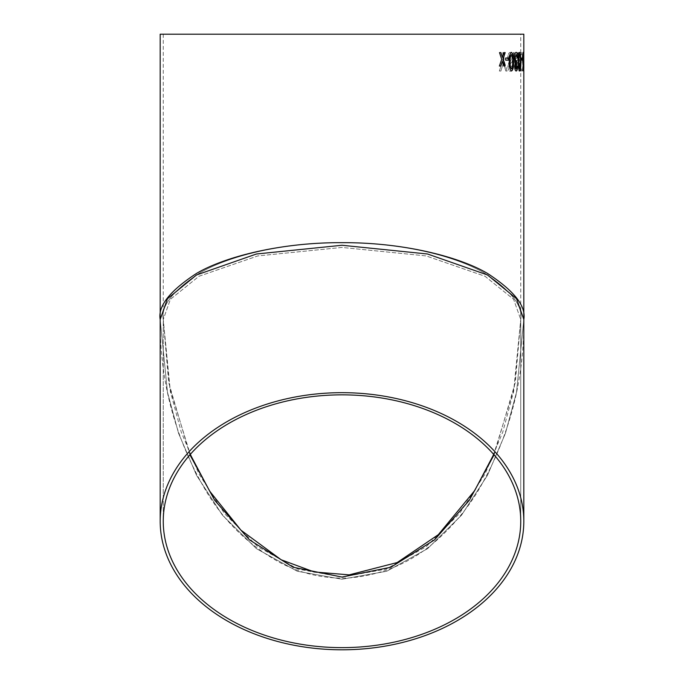 <?xml version="1.0" encoding="UTF-8"?>
<svg xmlns="http://www.w3.org/2000/svg" width="684" height="684" viewBox="0 0 684 684"><rect width="100%" height="100%" fill="white"/><g stroke="black" fill="none" stroke-linecap="round" stroke-linejoin="round"><path stroke-width="0.51" stroke-dasharray="3.42 2.56" d="M523.807 57.798L523.764 54.498M523.807 62.757L523.679 68.417M523.782 67.006L523.636 68.417M160.184 521.234L160.184 319.496C159.697 381.757 175.335 439.53 207.107 492.831C225.275 522.456 249.48 545.67 279.739 562.479C301.558 573.936 324.755 579.091 349.336 577.937C384.322 574.842 414.658 561.188 440.359 536.966C454.629 523.705 466.924 508.81 477.235 492.275C508.776 439.111 524.295 381.518 523.816 319.496C526.244 306.141 514.12 290.777 487.453 273.395C459.554 256.902 403.722 242.358 342 242.666C280.278 242.358 224.446 256.902 196.547 273.395C169.88 290.777 157.756 306.141 160.184 319.496L167.46 392.223L178.567 433.314L196.547 475.337L222.454 515.189L256.44 548.671L297.249 571.234L342 579.228L386.751 571.234L427.56 548.671L461.546 515.189L487.453 475.337L505.433 433.314L516.54 392.223L523.816 319.496L516.54 392.223L505.433 433.314L487.453 475.337L461.546 515.189L427.56 548.671L386.751 571.234L342 579.228L297.249 571.234L256.44 548.671L222.454 515.189L196.547 475.337L178.567 433.314L167.46 392.223L160.184 319.496L167.46 298.711L196.547 274.959L256.44 254.003L342 245.265L427.56 254.003L487.453 274.959L516.54 298.711L523.816 319.496L523.816 521.234A181.816 128.566 180 0 1 342 649.8A181.816 128.566 180 0 1 160.184 521.234A181.816 128.566 180 0 1 342 392.676A181.816 128.566 180 0 1 523.816 521.234M160.184 34.2L523.816 34.2M507.109 71.016L504.014 60.406L504.014 52.608L502.826 52.608L502.826 60.406L499.397 71.016L500.919 71.016L503.424 62.646L505.801 71.016L507.109 71.016L504.014 60.406M508.639 58.978C508.802 56.071 509.443 54.575 510.58 54.498L512.111 57.704L511.401 60.192L508.973 62.227L507.879 66.211C508.144 69.64 508.981 71.324 510.392 71.247C511.829 71.333 512.649 69.52 512.846 65.818L511.94 65.818L510.426 69.127L508.922 66.382L509.187 64.749L511.897 62.278L513.009 57.832C512.82 54.198 512.025 52.377 510.623 52.369C508.853 52.335 507.844 54.532 507.588 58.978L508.605 58.978C508.768 56.071 509.418 54.575 510.546 54.498L512.077 57.704L511.367 60.192L508.939 62.227L507.844 66.211C508.109 69.64 508.947 71.324 510.358 71.247C511.794 71.333 512.615 69.52 512.812 65.818L511.906 65.818L510.392 69.127L508.887 66.382L509.152 64.749L511.863 62.278L512.974 57.832C512.786 54.198 511.991 52.377 510.589 52.369L510.589 52.369C508.819 52.335 507.81 54.532 507.554 58.978L508.605 58.978M514.907 58.268L517.172 58.268L517.72 52.608L518.412 52.608L516.497 71.016L515.659 71.016L513.351 52.608L514.248 52.608L514.872 58.268L517.172 58.268M519.455 54.729L521.499 54.729L521.499 52.608L518.874 52.608L518.874 71.016L521.43 71.016L521.43 68.887L519.455 68.887L519.455 63.227L521.311 63.227L521.311 61.098L519.455 61.098L519.421 54.729L521.499 54.729M521.832 60.158L522.713 60.158L522.713 58.037L521.832 58.037L521.789 60.158L522.713 60.158M523.149 57.798L523.414 54.498L523.619 58.166L523.405 68.887L522.952 66.297L523.397 71.016L523.713 58.149L523.405 52.369L522.935 57.559L523.371 54.498L523.576 58.166L523.363 68.887L522.918 66.297L523.363 71.016L523.67 58.149L523.371 52.369L523.115 57.798M523.816 67.006L523.773 63.646M520.746 34.2L163.254 34.2L520.746 34.2L520.746 319.496C523.132 306.141 511.213 290.777 484.999 273.395C457.57 256.902 402.679 242.358 342 242.666C281.321 242.358 226.43 256.902 199.001 273.395C172.787 290.777 160.868 306.141 163.254 319.496C160.868 306.141 172.787 290.777 199.001 273.395C226.43 256.902 281.321 242.358 342 242.666C402.679 242.358 457.57 256.902 484.999 273.395C511.213 290.777 523.132 306.141 520.746 319.496L513.599 299.318L484.999 276.259L426.115 255.919L342 247.437L257.885 255.919L199.001 276.259L170.401 299.318L163.254 319.496L168.692 382.553L189.913 454.826M342 394.848A178.746 126.395 180 0 1 520.746 521.234A178.746 126.395 180 0 1 342 647.628A178.746 126.395 180 0 1 163.254 521.234A178.746 126.395 180 0 1 342 394.848M494.087 454.826L515.308 382.553L520.746 319.496L513.599 391.616L502.672 432.365L484.999 474.038L459.528 513.547L426.115 546.755L385.998 569.131L342 577.057L298.002 569.131L257.885 546.755L224.472 513.547L199.001 474.038L181.328 432.365L170.401 391.616L163.254 319.496L170.401 299.318L199.001 276.259L257.885 255.919L342 247.437L426.115 255.919L484.999 276.259L513.599 299.318L520.746 319.496L520.746 521.234L520.746 319.496L514.12 388.35L493.737 454.424M500.756 66.057L499.363 66.057L501.663 59.337L499.474 52.608L500.902 52.608M505.031 66.057L503.757 66.057L502.321 61.406M502.355 57.259L503.869 52.608L505.168 52.608M508.545 60.158L505.681 60.158M505.656 60.158L505.656 58.037L508.545 58.037M511.504 71.008L511.487 71.016C509.811 69.913 509.067 66.81 509.264 61.688L509.264 61.688C509.067 56.567 509.802 53.463 511.487 52.369L511.495 52.369M511.495 68.887L512.359 67.63L512.726 61.688C512.94 58.072 512.521 55.678 511.487 54.498M517.104 57.798L516.104 54.498M516.052 61.586L516.488 61.372M516.138 68.887L517.001 66.057L517.626 66.297M516.198 71.016L516.163 71.016C515.257 70.888 514.736 69.323 514.59 66.331L515.36 62.68L514.291 58.149C514.436 54.523 515.043 52.6 516.129 52.369L516.129 52.369M517.685 57.559L517.07 57.798M519.66 71.016L519.626 71.016C518.617 69.913 518.173 66.81 518.275 61.688C518.173 56.567 518.617 53.463 519.626 52.369L519.66 52.369M519.635 68.887L520.344 61.688C520.464 58.072 520.225 55.678 519.626 54.498M522.225 60.158L521.191 60.158M521.157 60.158L521.157 58.037L522.225 58.037M523.371 57.798L523.063 54.498M523.063 62.757L523.465 61.338M523.388 70.777L522.542 70.777L522.576 68.417M523.243 68.417L522.542 68.417M523.209 68.417L523.277 63.646M523.029 64.869L522.431 58.918L523.063 52.369M523.773 64.724L523.782 52.591M523.807 52.369L523.773 57.798M521.789 60.158L521.832 58.037M521.789 58.037L522.713 58.037M522.67 60.158L522.67 58.037M519.421 54.729L519.455 61.098M519.421 61.098L521.276 61.098L521.311 63.227L519.455 63.227M519.421 63.227L519.455 68.887M519.421 68.887L521.43 68.887M521.464 54.729L521.464 52.608L518.84 52.608L518.84 71.016L521.43 71.016M521.388 71.016L521.388 68.887M513.351 52.608L515.616 71.016L516.463 71.016L518.378 52.608L517.685 52.608L517.138 58.268M513.316 52.608L514.248 52.608M514.872 58.268L514.214 52.608M515.112 60.397L516.924 60.397L516.044 68.887L515.112 60.397L516.967 60.397L516.087 68.887L515.155 60.397M502.826 52.608L502.791 60.406L499.371 71.016L500.919 71.016L503.39 62.646L505.801 71.016M505.767 71.016L507.075 71.016M502.791 52.608L504.014 52.608M503.988 60.406L503.988 52.608M163.254 34.2L163.254 521.234L163.254 319.496L169.88 388.35L190.263 454.424"/><path stroke-width="1.03" d="M523.782 52.591L523.807 62.757M523.816 70.777L523.816 319.496L516.54 298.711L487.453 274.959L427.56 254.003L342 245.265L256.44 254.003L196.547 274.959L167.46 298.711L160.184 319.496C157.756 306.141 169.88 290.777 196.547 273.395C224.446 256.902 280.278 242.358 342 242.666C403.722 242.358 459.554 256.902 487.453 273.395C514.12 290.777 526.244 306.141 523.816 319.496L523.816 521.234A181.816 128.566 0 0 1 342 649.8A181.816 128.566 0 0 1 160.184 521.234A181.816 128.566 0 0 1 342 392.676A181.816 128.566 0 0 1 523.816 521.234M523.816 68.417L523.816 64.108M160.184 521.234L160.184 34.2L523.816 34.2L523.816 52.634M523.371 57.798L523.098 54.498L522.738 58.781L523.098 62.757L523.508 61.338L523.388 70.777L522.576 70.777L523.311 63.646L523.038 64.877L522.465 58.918L522.627 54.609L523.106 52.369L523.371 57.798M522.225 60.158L521.191 60.158L521.191 58.037L522.225 58.037L522.225 60.158M519.66 71.016C518.652 69.913 518.207 66.81 518.318 61.688C518.207 56.567 518.652 53.463 519.66 52.369L520.49 54.147L520.823 61.688C520.951 66.81 520.567 69.922 519.66 71.016M517.104 57.798L516.146 54.498L515.069 58.166L516.095 61.586L516.523 61.338L515.351 66.254L516.181 68.887L517.036 66.057L517.66 66.297C517.523 69.272 517.036 70.845 516.198 71.016C515.291 70.888 514.77 69.323 514.625 66.331L515.394 62.68L514.325 58.149C514.471 54.523 515.078 52.6 516.163 52.369C517.087 52.557 517.608 54.292 517.72 57.559L517.104 57.798M511.521 71.016C509.845 69.913 509.101 66.81 509.298 61.688C509.101 56.567 509.836 53.463 511.521 52.369L512.957 54.147L513.564 61.688C513.778 66.81 513.094 69.922 511.521 71.016C513.06 69.922 513.744 66.81 513.522 61.688L512.923 54.147L511.487 52.369M508.545 60.158L505.681 60.158L505.681 58.037L508.545 58.037L508.545 60.158M500.868 52.608L502.389 57.259L503.903 52.608L505.168 52.608L503.031 59.328L505.066 66.057L503.792 66.057L502.355 61.406L500.782 66.057L499.388 66.057L501.697 59.337L499.508 52.608L500.902 52.608L502.389 57.259M523.816 63.646L523.799 64.877M342 394.848A178.746 126.395 0 0 1 520.746 521.234A178.746 126.395 0 0 1 342 647.628A178.746 126.395 0 0 1 163.254 521.234A178.746 126.395 0 0 1 342 394.848M189.913 454.826L214.725 500.337L249.498 539.881L293.103 567.233L342 577.057L390.897 567.233L434.502 539.881L469.275 500.337L494.087 454.826M502.355 61.406L500.756 66.057M505.134 52.608L503.031 59.328M502.996 59.328L505.031 66.057M508.511 58.037L508.511 60.158M510.17 61.688C509.965 65.331 510.401 67.725 511.495 68.887L512.393 67.63L512.761 61.688C512.974 58.072 512.555 55.678 511.521 54.498C510.401 55.678 509.965 58.072 510.17 61.688L510.204 61.688C509.999 65.322 510.435 67.725 511.529 68.887M511.487 54.498L511.521 54.498C510.435 55.678 509.999 58.072 510.204 61.688M516.146 54.498L515.026 58.166L516.095 61.586M516.488 61.338L516.42 63.458M516.36 63.432L515.317 66.254L516.181 68.887M517.001 66.057L517.626 66.297C517.489 69.272 517.001 70.845 516.163 71.016M516.129 52.369C517.053 52.557 517.574 54.292 517.685 57.559L517.07 57.798M519.626 52.369L520.456 54.147L520.789 61.688C520.917 66.81 520.533 69.922 519.626 71.016M519.66 54.498L519.626 54.498C518.976 55.678 518.72 58.072 518.84 61.688C518.72 65.331 518.985 67.725 519.635 68.887L520.379 61.688C520.507 58.072 520.268 55.678 519.66 54.498C519.019 55.678 518.754 58.072 518.874 61.688L518.874 61.688C518.754 65.322 519.019 67.725 519.669 68.887M522.191 58.037L522.191 60.158M523.098 54.498L523.098 62.757M523.311 61.098L523.346 70.777M523.311 63.646L523.004 64.877M523.063 52.369L523.328 57.798M523.764 54.498L523.782 64.108M493.737 454.424L474.645 490.633L438.29 534.7L397.165 562.556L349.165 574.876L314.144 571.944L281.158 559.76L240.956 530.186L209.697 491.189L190.263 454.424M523.782 68.417L523.782 70.777"/></g></svg>
